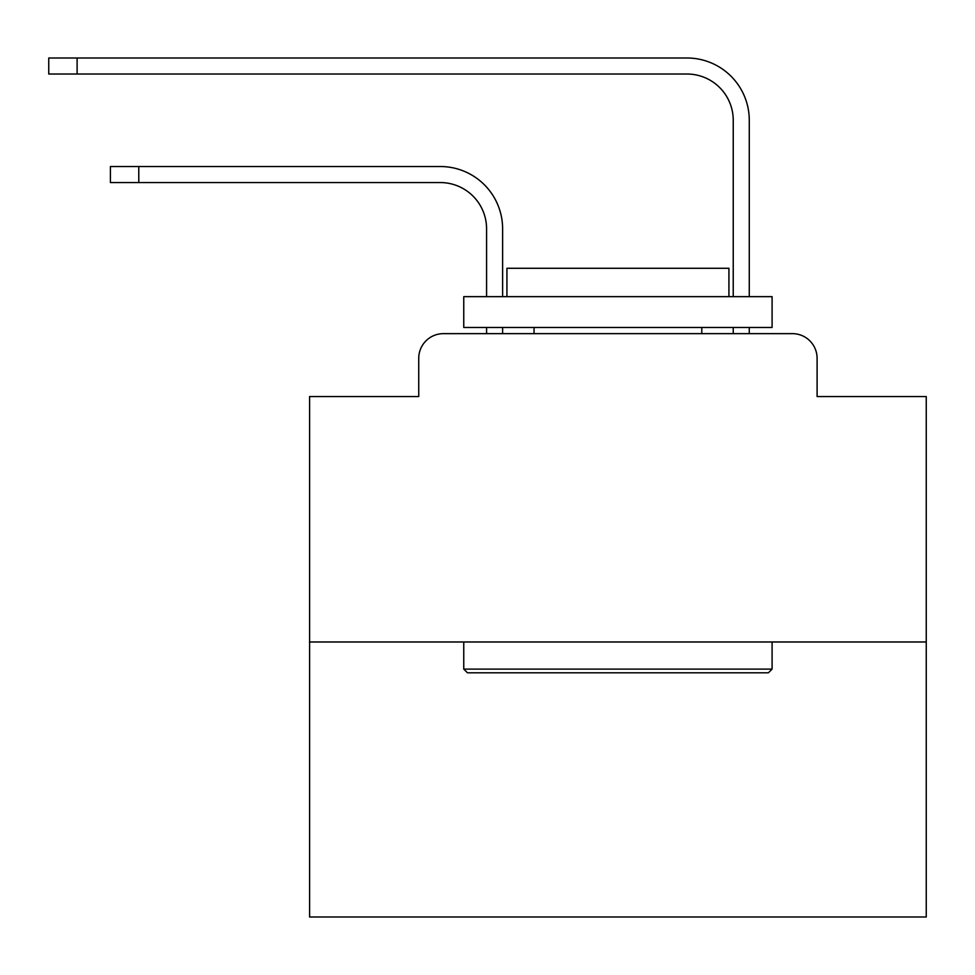 <?xml version="1.0" encoding="UTF-8"?>
<svg xmlns="http://www.w3.org/2000/svg" width="975" height="975" viewBox="0 0 975 975"><rect width="100%" height="100%" fill="white"/><g stroke="black" fill="none" stroke-linecap="round" stroke-linejoin="round"><path stroke-width="1.46" d="M418.738 358.312L418.738 396.545L418.738 358.312A24.667 24.667 0 0 1 443.406 333.645L486.574 333.645L486.574 327.478M926.25 641.977L309.599 641.977L309.599 917L926.25 917L926.25 396.545L817.099 396.545L817.099 358.312A24.667 24.667 0 0 0 792.431 333.645L443.406 333.645M309.599 641.977L309.599 396.545L418.738 396.545M502.612 327.478L502.612 333.645L502.612 327.478L502.612 333.645L502.612 327.478L502.612 333.645L502.612 327.478L502.612 333.645L502.612 327.478L502.612 333.645L502.612 327.478L502.612 333.645L502.612 327.478L502.612 333.645L502.612 327.478L502.612 333.645L502.612 327.478L502.612 333.645L502.612 327.478L502.612 333.645L502.612 327.478L502.612 333.645L502.612 327.478L502.612 333.645L502.612 327.478L502.612 333.645L502.612 327.478L502.612 333.645L502.612 327.478L502.612 333.645L502.612 327.478L502.612 333.645L502.612 327.478L502.612 333.645L502.612 327.478L502.612 333.645L502.612 327.478L502.612 333.645L521.722 333.645M714.127 333.645L733.237 333.645L733.237 327.478M749.275 327.478L749.275 333.645L749.275 327.478L749.275 333.645L749.275 327.478L749.275 333.645L749.275 327.478L749.275 333.645L749.275 327.478L749.275 333.645L749.275 327.478L749.275 333.645L749.275 327.478L749.275 333.645L749.275 327.478L749.275 333.645L749.275 327.478L749.275 333.645L749.275 327.478L749.275 333.645L749.275 327.478L749.275 333.645L749.275 327.478L749.275 333.645L749.275 327.478L749.275 333.645L749.275 327.478L749.275 333.645L749.275 327.478L749.275 333.645L749.275 327.478L749.275 333.645L749.275 327.478L749.275 333.645L749.275 327.478L749.275 333.645L749.275 327.478L749.275 333.645L792.431 333.645M817.099 396.545L817.099 358.312M502.612 296.644L502.612 228.808A62.278 62.278 0 0 0 440.322 166.53L138.779 166.53L138.779 182.569L110.419 182.569L110.419 166.53L138.779 166.53M138.779 182.569L440.322 182.569A46.252 46.252 0 0 1 486.574 228.808L486.574 296.644M749.275 296.644L749.275 120.278A62.278 62.278 0 0 0 686.985 58L77.11 58L77.11 74.027L48.75 74.027L48.75 58L77.11 58M77.11 74.027L686.985 74.027A46.252 46.252 0 0 1 733.237 120.278L733.237 296.644M440.322 182.569A46.252 46.252 0 0 1 486.574 228.808A46.252 46.252 0 0 0 440.322 182.569A46.252 46.252 0 0 1 486.574 228.808A46.252 46.252 0 0 0 440.322 182.569A46.252 46.252 0 0 1 486.574 228.808A46.252 46.252 0 0 0 440.322 182.569A46.252 46.252 0 0 1 486.574 228.808A46.252 46.252 0 0 0 440.322 182.569A46.252 46.252 0 0 1 486.574 228.808A46.252 46.252 0 0 0 440.322 182.569A46.252 46.252 0 0 1 486.574 228.808A46.252 46.252 0 0 0 440.322 182.569A46.252 46.252 0 0 1 486.574 228.808A46.252 46.252 0 0 0 440.322 182.569A46.252 46.252 0 0 1 486.574 228.808A46.252 46.252 0 0 0 440.322 182.569A46.252 46.252 0 0 1 486.574 228.808A46.252 46.252 0 0 0 440.322 182.569A46.252 46.252 0 0 1 486.574 228.808A46.252 46.252 0 0 0 440.322 182.569A46.252 46.252 0 0 1 486.574 228.808A46.252 46.252 0 0 0 440.322 182.569A46.252 46.252 0 0 1 486.574 228.808A46.252 46.252 0 0 0 440.322 182.569A46.252 46.252 0 0 1 486.574 228.808A46.252 46.252 0 0 0 440.322 182.569A46.252 46.252 0 0 1 486.574 228.808A46.252 46.252 0 0 0 440.322 182.569A46.252 46.252 0 0 1 486.574 228.808A46.252 46.252 0 0 0 440.322 182.569A46.252 46.252 0 0 1 486.574 228.808A46.252 46.252 0 0 0 440.322 182.569A46.252 46.252 0 0 1 486.574 228.808A46.252 46.252 0 0 0 440.322 182.569A46.252 46.252 0 0 1 486.574 228.808A46.252 46.252 0 0 0 440.322 182.569M686.985 74.027A46.252 46.252 0 0 1 733.237 120.278A46.252 46.252 0 0 0 686.985 74.027A46.252 46.252 0 0 1 733.237 120.278A46.252 46.252 0 0 0 686.985 74.027A46.252 46.252 0 0 1 733.237 120.278A46.252 46.252 0 0 0 686.985 74.027A46.252 46.252 0 0 1 733.237 120.278A46.252 46.252 0 0 0 686.985 74.027A46.252 46.252 0 0 1 733.237 120.278A46.252 46.252 0 0 0 686.985 74.027A46.252 46.252 0 0 1 733.237 120.278A46.252 46.252 0 0 0 686.985 74.027A46.252 46.252 0 0 1 733.237 120.278A46.252 46.252 0 0 0 686.985 74.027A46.252 46.252 0 0 1 733.237 120.278A46.252 46.252 0 0 0 686.985 74.027A46.252 46.252 0 0 1 733.237 120.278A46.252 46.252 0 0 0 686.985 74.027A46.252 46.252 0 0 1 733.237 120.278A46.252 46.252 0 0 0 686.985 74.027A46.252 46.252 0 0 1 733.237 120.278A46.252 46.252 0 0 0 686.985 74.027A46.252 46.252 0 0 1 733.237 120.278A46.252 46.252 0 0 0 686.985 74.027A46.252 46.252 0 0 1 733.237 120.278A46.252 46.252 0 0 0 686.985 74.027A46.252 46.252 0 0 1 733.237 120.278A46.252 46.252 0 0 0 686.985 74.027A46.252 46.252 0 0 1 733.237 120.278A46.252 46.252 0 0 0 686.985 74.027A46.252 46.252 0 0 1 733.237 120.278A46.252 46.252 0 0 0 686.985 74.027A46.252 46.252 0 0 1 733.237 120.278A46.252 46.252 0 0 0 686.985 74.027A46.252 46.252 0 0 1 733.237 120.278A46.252 46.252 0 0 0 686.985 74.027M768.385 672.799L467.464 672.799L463.759 669.106L772.09 669.106L768.385 672.799M463.759 296.644L772.09 296.644L772.09 327.478L463.759 327.478L463.759 296.644M728.922 296.644L728.922 268.283L506.927 268.283L506.927 296.644M463.759 641.977L463.759 669.106M772.09 641.977L772.09 669.106M534.056 327.478L534.056 333.645M701.793 327.478L701.793 333.645"/></g></svg>
